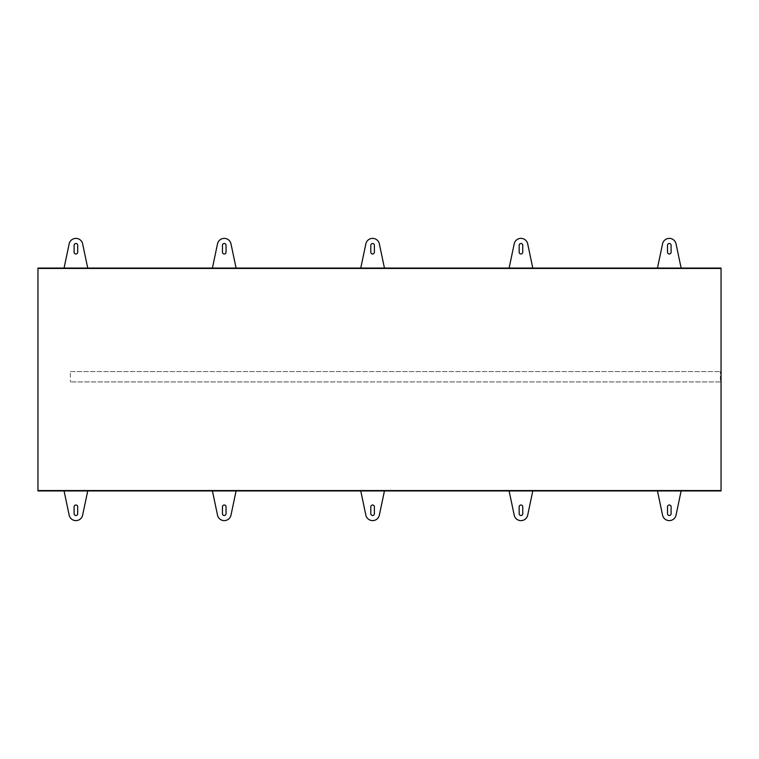 <?xml version="1.0" encoding="UTF-8"?>
<svg xmlns="http://www.w3.org/2000/svg" width="759" height="759" viewBox="0 0 759 759"><rect width="100%" height="100%" fill="white"/><g stroke="black" fill="none" stroke-linecap="round" stroke-linejoin="round"><path stroke-width="0.57" stroke-dasharray="3.79 2.85" d="M681.136 490.931L721.05 490.931L721.05 268.069L681.136 268.069L675.965 243.506A6.897 6.897 0 0 0 662.484 244.237L657.465 268.069L532.79 268.069L527.619 243.506A6.897 6.897 0 0 0 514.128 244.237L509.109 268.069L37.95 268.069L37.95 490.931L681.136 490.931L675.965 515.494A6.897 6.897 0 0 1 662.484 514.763L657.465 490.931M532.79 490.931L527.619 515.494A6.897 6.897 0 0 1 514.128 514.763L509.109 490.931M384.443 490.931L379.263 515.494A6.897 6.897 0 0 1 365.781 514.763L360.762 490.931M721.05 268.752L721.05 490.248L37.95 490.248L37.95 268.752L37.95 490.248L721.05 490.248L721.05 268.752L37.95 268.752L721.05 268.752M236.087 490.931L230.916 515.494A6.897 6.897 0 0 1 217.435 514.763L212.416 490.931M87.74 490.931L82.56 515.494A6.897 6.897 0 0 1 69.078 514.763L64.06 490.931M681.136 268.069L657.465 268.069M532.79 268.069L509.109 268.069M64.06 268.069L69.078 244.237A6.897 6.897 0 0 1 82.56 243.506L87.74 268.069M212.416 268.069L217.435 244.237A6.897 6.897 0 0 1 230.916 243.506L236.087 268.069M360.762 268.069L365.781 244.237A6.897 6.897 0 0 1 379.263 243.506L384.443 268.069M720.357 381.919L70.378 381.919L720.357 381.919L720.357 371.568L720.357 381.919M70.378 371.568L720.357 371.568L70.378 371.568L70.378 381.919L70.378 371.568M226.04 245.299L226.04 252.197A1.793 1.793 0 0 1 224.247 253.99A1.793 1.793 0 0 1 222.453 252.197L222.453 245.299A1.793 1.793 0 0 1 224.247 243.497A1.793 1.793 0 0 1 226.04 245.299M77.693 513.701A1.793 1.793 0 0 1 75.9 515.503A1.793 1.793 0 0 1 74.107 513.701L74.107 506.803A1.793 1.793 0 0 1 75.9 505.01A1.793 1.793 0 0 1 77.693 506.803L77.693 513.701M226.04 513.701L226.04 506.803A1.793 1.793 0 0 0 224.247 505.01A1.793 1.793 0 0 0 222.453 506.803L222.453 513.701A1.793 1.793 0 0 0 224.247 515.503A1.793 1.793 0 0 0 226.04 513.701M522.742 513.701A1.793 1.793 0 0 1 520.949 515.503A1.793 1.793 0 0 1 519.156 513.701L519.156 506.803A1.793 1.793 0 0 1 520.949 505.01A1.793 1.793 0 0 1 522.742 506.803L522.742 513.701M374.396 513.701L374.396 506.803A1.793 1.793 0 0 0 372.603 505.01A1.793 1.793 0 0 0 370.809 506.803L370.809 513.701A1.793 1.793 0 0 0 372.603 515.503A1.793 1.793 0 0 0 374.396 513.701M671.098 245.299L671.098 252.197A1.793 1.793 0 0 1 669.296 253.99A1.793 1.793 0 0 1 667.503 252.197L667.503 245.299A1.793 1.793 0 0 1 669.296 243.497A1.793 1.793 0 0 1 671.098 245.299M671.098 513.701L671.098 506.803A1.793 1.793 0 0 0 669.296 505.01A1.793 1.793 0 0 0 667.503 506.803L667.503 513.701A1.793 1.793 0 0 0 669.296 515.503A1.793 1.793 0 0 0 671.098 513.701M522.742 245.299L522.742 252.197A1.793 1.793 0 0 1 520.949 253.99A1.793 1.793 0 0 1 519.156 252.197L519.156 245.299A1.793 1.793 0 0 1 520.949 243.497A1.793 1.793 0 0 1 522.742 245.299M77.693 245.299L77.693 252.197A1.793 1.793 0 0 1 75.9 253.99A1.793 1.793 0 0 1 74.107 252.197L74.107 245.299A1.793 1.793 0 0 1 75.9 243.497A1.793 1.793 0 0 1 77.693 245.299M370.809 252.197A1.793 1.793 0 0 0 372.603 253.99A1.793 1.793 0 0 0 374.396 252.197L374.396 245.299A1.793 1.793 0 0 0 372.603 243.497A1.793 1.793 0 0 0 370.809 245.299L370.809 252.197"/><path stroke-width="1.14" d="M721.05 490.931L37.95 490.931L37.95 268.069L721.05 268.069L721.05 490.931M681.136 490.931L675.965 515.494A6.897 6.897 0 0 1 662.484 514.763L657.465 490.931M657.465 268.069L662.484 244.237A6.897 6.897 0 0 1 675.965 243.506L681.136 268.069M532.79 490.931L527.619 515.494A6.897 6.897 0 0 1 514.128 514.763L509.109 490.931M532.79 268.069L527.619 243.506A6.897 6.897 0 0 0 514.128 244.237L509.109 268.069M384.443 490.931L379.263 515.494A6.897 6.897 0 0 1 365.781 514.763L360.762 490.931M236.087 490.931L230.916 515.494A6.897 6.897 0 0 1 217.435 514.763L212.416 490.931M87.74 490.931L82.56 515.494A6.897 6.897 0 0 1 69.078 514.763L64.06 490.931M64.06 268.069L69.078 244.237A6.897 6.897 0 0 1 82.56 243.506L87.74 268.069M212.416 268.069L217.435 244.237A6.897 6.897 0 0 1 230.916 243.506L236.087 268.069M360.762 268.069L365.781 244.237A6.897 6.897 0 0 1 379.263 243.506L384.443 268.069M226.04 245.299L226.04 252.197A1.793 1.793 0 0 1 224.247 253.99A1.793 1.793 0 0 1 222.453 252.197L222.453 245.299A1.793 1.793 0 0 1 224.247 243.497A1.793 1.793 0 0 1 226.04 245.299M77.693 513.701A1.793 1.793 0 0 1 75.9 515.503A1.793 1.793 0 0 1 74.107 513.701L74.107 506.803A1.793 1.793 0 0 1 75.9 505.01A1.793 1.793 0 0 1 77.693 506.803L77.693 513.701M226.04 513.701L226.04 506.803A1.793 1.793 0 0 0 224.247 505.01A1.793 1.793 0 0 0 222.453 506.803L222.453 513.701A1.793 1.793 0 0 0 224.247 515.503A1.793 1.793 0 0 0 226.04 513.701M522.742 513.701A1.793 1.793 0 0 1 520.949 515.503A1.793 1.793 0 0 1 519.156 513.701L519.156 506.803A1.793 1.793 0 0 1 520.949 505.01A1.793 1.793 0 0 1 522.742 506.803L522.742 513.701M374.396 513.701L374.396 506.803A1.793 1.793 0 0 0 372.603 505.01A1.793 1.793 0 0 0 370.809 506.803L370.809 513.701A1.793 1.793 0 0 0 372.603 515.503A1.793 1.793 0 0 0 374.396 513.701M671.098 245.299L671.098 252.197A1.793 1.793 0 0 1 669.296 253.99A1.793 1.793 0 0 1 667.503 252.197L667.503 245.299A1.793 1.793 0 0 1 669.296 243.497A1.793 1.793 0 0 1 671.098 245.299M671.098 513.701L671.098 506.803A1.793 1.793 0 0 0 669.296 505.01A1.793 1.793 0 0 0 667.503 506.803L667.503 513.701A1.793 1.793 0 0 0 669.296 515.503A1.793 1.793 0 0 0 671.098 513.701M522.742 245.299L522.742 252.197A1.793 1.793 0 0 1 520.949 253.99A1.793 1.793 0 0 1 519.156 252.197L519.156 245.299A1.793 1.793 0 0 1 520.949 243.497A1.793 1.793 0 0 1 522.742 245.299M77.693 245.299L77.693 252.197A1.793 1.793 0 0 1 75.9 253.99A1.793 1.793 0 0 1 74.107 252.197L74.107 245.299A1.793 1.793 0 0 1 75.9 243.497A1.793 1.793 0 0 1 77.693 245.299M370.809 252.197A1.793 1.793 0 0 0 372.603 253.99A1.793 1.793 0 0 0 374.396 252.197L374.396 245.299A1.793 1.793 0 0 0 372.603 243.497A1.793 1.793 0 0 0 370.809 245.299L370.809 252.197"/></g></svg>
